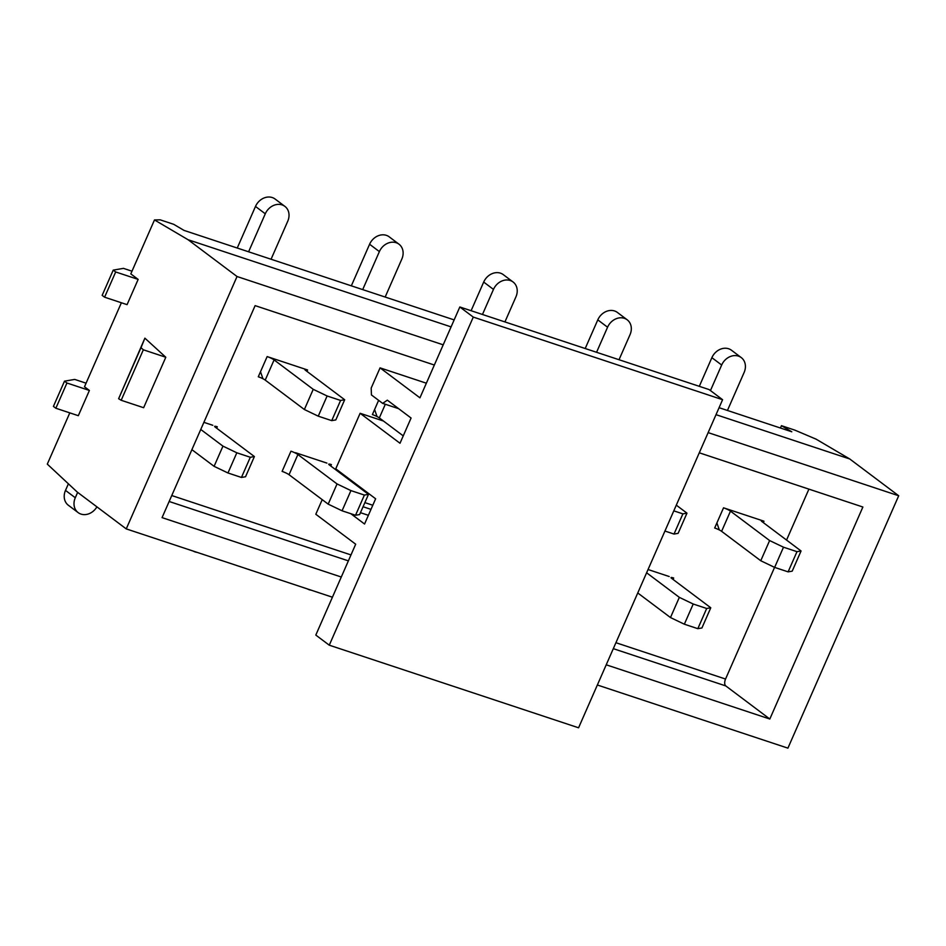 <?xml version="1.0" encoding="UTF-8"?>
<svg xmlns="http://www.w3.org/2000/svg" width="946" height="946" viewBox="0 0 946 946"><rect width="100%" height="100%" fill="white"/><g stroke="black" fill="none" stroke-linecap="round" stroke-linejoin="round"><path stroke-width="1.42" d="M730.478 511.136L721.609 531.321A5.57 0.828 23.7 0 0 714.668 527.998L723.536 507.813A5.57 0.828 23.7 0 1 730.478 511.136L769.618 540.556L783.501 547.202L796.981 551.672L801.061 550.974L761.92 521.553A5.57 0.828 23.7 0 1 761.305 520.797A5.57 0.828 23.7 0 1 763.966 521.199L763.339 522.618L763.966 521.199L723.536 507.813L716.891 522.949L719.161 529.488M288.743 456.244L282.097 471.392A5.57 0.828 -156.3 0 1 289.038 474.715L297.895 454.529A5.57 0.828 -156.3 0 0 290.966 451.195L282.097 471.392M385.318 404.261L379.322 417.907A5.57 0.828 23.7 0 0 372.381 414.585L378.625 400.347L374.604 409.535L376.875 416.063M141.013 347.679L118.617 398.715L144.892 338.171L141.013 347.679L143.343 349.795L165.798 357.245L144.892 338.171M118.617 398.715L121.183 400.276L143.343 349.795M121.183 400.276L143.638 407.714L165.798 357.245M443.213 344.829L237.032 276.516L188.1 239.74L154.482 219.945L130.808 273.891L138.151 279.401L127.071 304.647L104.604 297.198L102.156 295.365L113.236 270.118L123.465 268.368L131.991 271.195M121.384 302.755L84.501 386.772L89.397 390.45L78.317 415.696L55.861 408.246L66.941 383.012L89.397 390.45M69.803 412.87L47.3 464.119L77.312 492.121L126.244 528.897L332.424 597.21M237.032 276.516L126.244 528.897M154.482 219.945L160.205 219.839L173.686 224.308L184.021 230.398L454.151 319.902M597.352 684.999L787.912 748.144L898.7 495.763L849.768 458.987L816.162 439.192L794.924 430.158L781.455 425.688L780.426 428.018M719.078 407.691L791.79 431.778L781.455 425.688M55.861 408.246L53.414 406.413L64.494 381.167L74.722 379.417L86.086 383.189M849.768 458.987L716.016 414.667M451.088 326.89L188.1 239.74M898.7 495.763L708.14 432.618M274.092 359.906L265.223 380.103A5.57 0.828 23.7 0 0 258.282 376.768L267.15 356.583A5.57 0.828 23.7 0 1 274.092 359.906L313.232 389.326L327.115 395.984L340.595 400.442L344.675 399.744L305.534 370.324A5.57 0.828 23.7 0 1 304.919 369.579A5.57 0.828 23.7 0 1 307.58 369.981L306.953 371.4L307.58 369.981L267.15 356.583L260.505 371.731L262.775 378.258M699.283 452.803L862.882 507.021L769.819 719.019L606.22 664.802M341.293 577.025L162.062 517.628L255.124 305.629L434.344 365.026M769.819 719.019L725.783 685.921A5.57 2.944 -71.7 0 1 725.547 679.039L774.573 567.364M786.552 540.071L808.913 489.129M669.189 576.528L648.045 569.516M326.902 463.102L295.459 452.685M212.803 425.298L203.887 422.342M64.494 381.167L66.941 383.012M138.151 279.401L115.684 271.963L104.604 297.198M115.684 271.963L113.236 270.118M191.896 449.657L214.092 466.331L227.962 472.976L241.443 477.446L245.534 476.749L254.391 456.551L250.3 457.261L236.831 452.791L222.949 446.134L200.765 429.46M216.669 428.207L217.296 426.788A5.57 0.828 -156.3 0 0 214.636 426.386A5.57 0.828 -156.3 0 0 215.25 427.143L254.391 456.551M214.092 466.331L222.949 446.134M236.831 452.791L227.962 472.976M241.443 477.446L250.3 457.261M65.499 490.395L75.29 497.75A13.942 11.648 126.9 0 0 78.151 512.614L68.36 505.259A13.942 11.648 -53.1 0 1 65.499 490.395L68.396 483.808M75.29 497.75L77.643 492.381M78.151 512.614A13.942 11.648 126.9 0 0 96.906 506.855M265.223 380.103L304.375 409.512L318.246 416.169L331.727 420.639L335.818 419.929L344.675 399.744M304.375 409.512L313.232 389.326M331.727 420.639L340.595 400.442M327.115 395.984L318.246 416.169M265.282 213.796L255.491 206.441A13.942 11.648 -53.1 0 1 275.097 199.027L284.888 206.382A13.942 11.648 126.9 0 0 265.282 213.796L248.597 251.79M255.491 206.441L237.245 248.029M284.888 206.382A13.942 11.648 126.9 0 1 287.738 221.246L271.064 259.239M379.322 417.907L403.244 435.881M379.381 251.601L369.59 244.245A13.942 11.648 -53.1 0 1 389.196 236.831L398.976 244.186A13.942 11.648 126.9 0 0 379.381 251.601L362.696 289.606M369.59 244.245L351.333 285.834M398.976 244.186A13.942 11.648 126.9 0 1 401.837 259.05L385.164 297.044M289.038 474.715L328.191 504.135L342.062 510.793L355.542 515.251L359.634 514.553L368.491 494.356L364.399 495.065L350.931 490.596L337.048 483.938L297.895 454.529M330.769 466.011L331.384 464.592A5.57 0.828 -156.3 0 0 328.735 464.19A5.57 0.828 -156.3 0 0 329.35 464.947L368.491 494.356M328.191 504.135L337.048 483.938M350.931 490.596L342.062 510.793M355.542 515.251L364.399 495.065M193.291 551.116A13.942 11.648 126.9 0 0 197.005 552.346M493.469 289.405L483.69 282.062A13.942 11.648 -53.1 0 1 503.284 274.636L513.075 281.991A13.942 11.648 126.9 0 0 493.469 289.405L482.472 314.474M483.69 282.062L471.108 310.714M513.075 281.991A13.942 11.648 126.9 0 1 515.937 296.855L504.928 321.912M307.391 588.92A13.942 11.648 126.9 0 0 311.104 590.15M673.8 510.852L682.882 513.867L686.973 513.158L676.307 505.152M664.932 531.049L674.013 534.052L678.105 533.355L686.973 513.158M674.013 534.052L682.882 513.867M607.568 327.221L597.789 319.866A13.942 11.648 -53.1 0 1 617.383 312.44L627.174 319.795A13.942 11.648 126.9 0 0 607.568 327.221L596.571 352.279M597.789 319.866L585.207 348.518M627.174 319.795A13.942 11.648 126.9 0 1 630.036 334.659L619.027 359.728M721.609 531.321L760.761 560.742L774.632 567.399L788.113 571.857L792.204 571.159L801.061 550.974M760.761 560.742L769.618 540.556M788.113 571.857L796.981 551.672M783.501 547.202L774.632 567.399M721.668 365.026L711.877 357.671A13.942 11.648 -53.1 0 1 731.483 350.245L741.274 357.6A13.942 11.648 126.9 0 0 721.668 365.026L710.458 390.568M711.877 357.671L699.307 386.323M741.274 357.6A13.942 11.648 126.9 0 1 744.124 372.464L727.45 410.458M637.758 592.965L670.478 617.549L684.348 624.206L697.829 628.676L701.92 627.967L710.777 607.781L706.686 608.479L693.217 604.021L679.334 597.364L646.615 572.779M673.055 579.437L673.682 578.018A5.57 0.828 -156.3 0 0 671.021 577.616A5.57 0.828 -156.3 0 0 671.636 578.361L710.777 607.781M670.478 617.549L679.334 597.364M693.217 604.021L684.348 624.206M697.829 628.676L706.686 608.479M383.485 421.029L360.119 413.296L335.747 468.814L375.633 498.779L364.553 524.025L350.789 513.678M722.59 399.697L473.284 317.087L329.267 645.184L578.574 727.793L722.59 399.697L709.133 389.586L459.827 306.977L419.941 397.828L380.067 367.864L371.199 388.049L371.435 394.943L382.669 403.386L387.328 400.17L411.084 418.026L400.004 443.26L360.119 413.296M322.219 499.654L315.81 514.246L355.684 544.21L315.81 635.073L329.267 645.184M473.284 317.087L459.827 306.977M372.795 505.247L364.872 502.622M363.063 506.737L370.986 509.362M368.372 515.31L360.45 512.685M426.362 383.201L380.067 367.864M398.644 408.672L382.669 403.386M169.145 501.486L348.376 560.872M613.304 648.66L725.783 685.921M171.758 495.538L350.99 554.924M615.917 642.712L725.547 679.039"/></g></svg>
